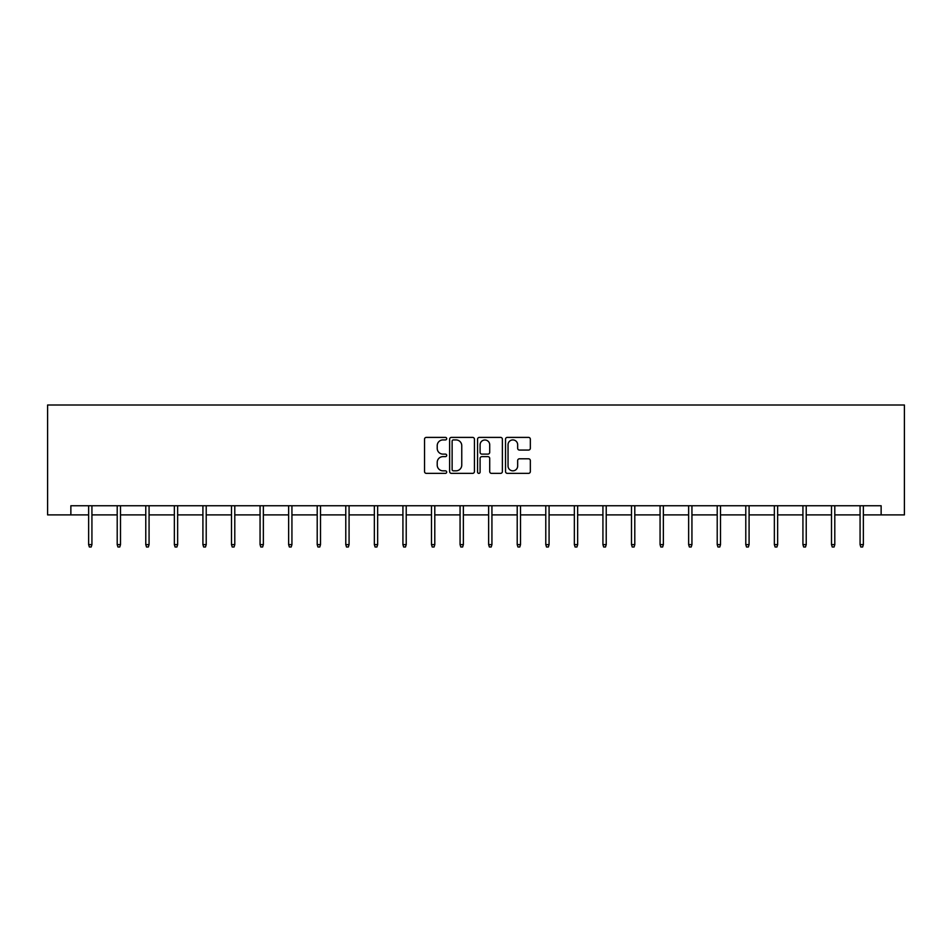 <?xml version="1.0" encoding="UTF-8"?>
<svg xmlns="http://www.w3.org/2000/svg" width="952" height="952" viewBox="0 0 952 952"><rect width="100%" height="100%" fill="white"/><g stroke="black" fill="none" stroke-linecap="round" stroke-linejoin="round"><path stroke-width="1.43" d="M446.69 438.658A1.261 1.261 0 0 0 445.441 437.396L426.341 437.396A1.797 1.797 0 0 0 424.532 439.193L424.532 471.561A1.797 1.797 0 0 0 426.341 473.358L445.441 473.358A1.261 1.261 0 0 0 446.69 472.097A1.261 1.261 0 0 0 445.441 470.835L442.966 470.835A5.748 5.748 0 0 1 437.218 465.088L437.218 462.386A5.748 5.748 0 0 1 442.966 456.639L445.441 456.639A1.261 1.261 0 0 0 446.69 455.377A1.261 1.261 0 0 0 445.441 454.116L442.966 454.116A5.748 5.748 0 0 1 437.218 448.368L437.218 445.667A5.748 5.748 0 0 1 442.966 439.919L445.441 439.919A1.261 1.261 0 0 0 446.69 438.658M528.538 450.07A1.797 1.797 0 0 0 530.335 448.273L530.335 439.193A1.797 1.797 0 0 0 528.538 437.396L507.321 437.396A1.797 1.797 0 0 0 505.524 439.193L505.524 471.561A1.797 1.797 0 0 0 507.321 473.358L528.538 473.358A1.797 1.797 0 0 0 530.335 471.561L530.335 460.589A1.797 1.797 0 0 0 528.538 458.793L519.459 458.793A1.797 1.797 0 0 0 517.662 460.589L517.662 466.028A4.808 4.808 0 0 1 512.854 470.835A4.808 4.808 0 0 1 508.047 466.028L508.047 444.727A4.808 4.808 0 0 1 512.854 439.919A4.808 4.808 0 0 1 517.662 444.727L517.662 448.273A1.797 1.797 0 0 0 519.459 450.07L528.538 450.07M70.864 514.901L70.864 505.75L881.135 505.75L881.135 514.901L904.4 514.901L904.4 405.005L47.6 405.005L47.6 514.901L88.631 514.901M474.429 439.193A1.797 1.797 0 0 0 472.632 437.396L451.415 437.396A1.797 1.797 0 0 0 449.618 439.193L449.618 471.561A1.797 1.797 0 0 0 451.415 473.358L472.632 473.358A1.797 1.797 0 0 0 474.429 471.561L474.429 439.193M479.368 437.396L500.585 437.396A1.797 1.797 0 0 1 502.382 439.193L502.382 471.561A1.797 1.797 0 0 1 500.585 473.358L491.506 473.358A1.797 1.797 0 0 1 489.709 471.561L489.709 458.436A1.797 1.797 0 0 0 487.912 456.639L481.89 456.639A1.797 1.797 0 0 0 480.094 458.436L480.094 472.097A1.261 1.261 0 0 1 478.832 473.358A1.261 1.261 0 0 1 477.571 472.097L477.571 439.193A1.797 1.797 0 0 1 479.368 437.396M91.927 514.901L117.203 514.901M120.499 514.901L145.775 514.901M149.071 514.901L174.347 514.901M177.643 514.901L202.919 514.901M206.215 514.901L231.491 514.901M234.787 514.901L260.063 514.901M263.359 514.901L288.635 514.901M291.931 514.901L317.206 514.901M320.503 514.901L345.778 514.901M349.075 514.901L374.35 514.901M377.647 514.901L402.922 514.901M406.218 514.901L431.494 514.901M434.79 514.901L460.066 514.901M463.362 514.901L488.638 514.901M491.934 514.901L517.21 514.901M520.506 514.901L545.782 514.901M549.078 514.901L574.353 514.901M577.65 514.901L602.925 514.901M606.222 514.901L631.497 514.901M634.794 514.901L660.069 514.901M663.365 514.901L688.641 514.901M691.937 514.901L717.213 514.901M720.509 514.901L745.785 514.901M749.081 514.901L774.357 514.901M777.653 514.901L802.929 514.901M806.225 514.901L831.501 514.901M834.797 514.901L860.072 514.901M863.369 514.901L881.135 514.901M453.39 439.919A1.261 1.261 0 0 0 452.129 441.169L452.129 469.574A1.261 1.261 0 0 0 453.39 470.835L455.996 470.835A5.748 5.748 0 0 0 461.756 465.088L461.756 445.667A5.748 5.748 0 0 0 455.996 439.919L453.39 439.919M489.709 444.81A4.808 4.808 0 0 0 484.901 440.002A4.808 4.808 0 0 0 480.094 444.81L480.094 452.319A1.797 1.797 0 0 0 481.89 454.116L487.912 454.116A1.797 1.797 0 0 0 489.709 452.319L489.709 444.81M88.631 544.615L89.357 546.995L91.19 546.995L91.927 544.615L88.631 544.615L88.631 505.75M91.927 544.615L91.927 505.75M117.203 544.615L117.929 546.995L119.762 546.995L120.499 544.615L117.203 544.615L117.203 505.75M120.499 544.615L120.499 505.75M145.775 544.615L146.501 546.995L148.333 546.995L149.071 544.615L145.775 544.615L145.775 505.75M149.071 544.615L149.071 505.75M174.347 544.615L175.073 546.995L176.905 546.995L177.643 544.615L174.347 544.615L174.347 505.75M177.643 544.615L177.643 505.75M202.919 544.615L203.645 546.995L205.477 546.995L206.215 544.615L202.919 544.615L202.919 505.75M206.215 544.615L206.215 505.75M231.491 544.615L232.217 546.995L234.049 546.995L234.787 544.615L231.491 544.615L231.491 505.75M234.787 544.615L234.787 505.75M260.063 544.615L260.788 546.995L262.621 546.995L263.359 544.615L260.063 544.615L260.063 505.75M263.359 544.615L263.359 505.75M288.635 544.615L289.36 546.995L291.193 546.995L291.931 544.615L288.635 544.615L288.635 505.75M291.931 544.615L291.931 505.75M317.206 544.615L317.932 546.995L319.765 546.995L320.503 544.615L317.206 544.615L317.206 505.75M320.503 544.615L320.503 505.75M345.778 544.615L346.504 546.995L348.337 546.995L349.075 544.615L345.778 544.615L345.778 505.75M349.075 544.615L349.075 505.75M374.35 544.615L375.076 546.995L376.909 546.995L377.647 544.615L374.35 544.615L374.35 505.75M377.647 544.615L377.647 505.75M402.922 544.615L403.648 546.995L405.481 546.995L406.218 544.615L402.922 544.615L402.922 505.75M406.218 544.615L406.218 505.75M431.494 544.615L432.232 546.995L434.052 546.995L434.79 544.615L431.494 544.615L431.494 505.75M434.79 544.615L434.79 505.75M460.066 544.615L460.804 546.995L462.624 546.995L463.362 544.615L460.066 544.615L460.066 505.75M463.362 544.615L463.362 505.75M488.638 544.615L489.376 546.995L491.196 546.995L491.934 544.615L488.638 544.615L488.638 505.75M491.934 544.615L491.934 505.75M517.21 544.615L517.947 546.995L519.768 546.995L520.506 544.615L517.21 544.615L517.21 505.75M520.506 544.615L520.506 505.75M545.782 544.615L546.519 546.995L548.352 546.995L549.078 544.615L545.782 544.615L545.782 505.75M549.078 544.615L549.078 505.75M574.353 544.615L575.091 546.995L576.924 546.995L577.65 544.615L574.353 544.615L574.353 505.75M577.65 544.615L577.65 505.75M602.925 544.615L603.663 546.995L605.496 546.995L606.222 544.615L602.925 544.615L602.925 505.75M606.222 544.615L606.222 505.75M631.497 544.615L632.235 546.995L634.068 546.995L634.794 544.615L631.497 544.615L631.497 505.75M634.794 544.615L634.794 505.75M660.069 544.615L660.807 546.995L662.64 546.995L663.365 544.615L660.069 544.615L660.069 505.75M663.365 544.615L663.365 505.75M688.641 544.615L689.379 546.995L691.212 546.995L691.937 544.615L688.641 544.615L688.641 505.75M691.937 544.615L691.937 505.75M717.213 544.615L717.951 546.995L719.783 546.995L720.509 544.615L717.213 544.615L717.213 505.75M720.509 544.615L720.509 505.75M745.785 544.615L746.523 546.995L748.355 546.995L749.081 544.615L745.785 544.615L745.785 505.75M749.081 544.615L749.081 505.75M774.357 544.615L775.095 546.995L776.927 546.995L777.653 544.615L774.357 544.615L774.357 505.75M777.653 544.615L777.653 505.75M802.929 544.615L803.667 546.995L805.499 546.995L806.225 544.615L802.929 544.615L802.929 505.75M806.225 544.615L806.225 505.75M831.501 544.615L832.238 546.995L834.071 546.995L834.797 544.615L831.501 544.615L831.501 505.75M834.797 544.615L834.797 505.75M860.072 544.615L860.81 546.995L862.643 546.995L863.369 544.615L860.072 544.615L860.072 505.75M863.369 544.615L863.369 505.75"/></g></svg>
